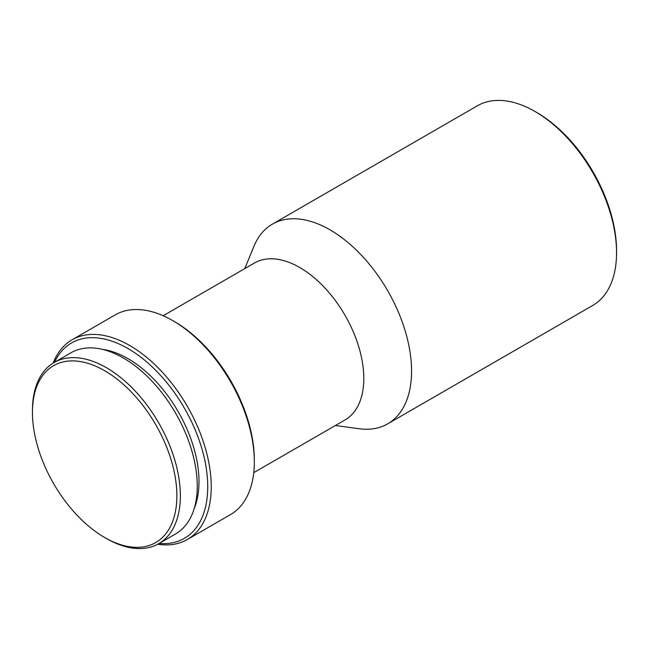 <?xml version="1.0" encoding="UTF-8"?>
<svg xmlns="http://www.w3.org/2000/svg" width="649" height="649" viewBox="0 0 649 649"><rect width="100%" height="100%" fill="white"/><g stroke="black" fill="none" stroke-linecap="round" stroke-linejoin="round"><path stroke-width="0.97" d="M106.412 538.5L104.659 537.494A102.12 58.962 60 0 1 32.45 412.423A102.12 58.962 60 0 1 104.659 370.725A102.12 58.962 60 0 1 176.877 495.804A102.12 58.962 60 0 1 104.659 537.494L106.412 538.5A104.594 60.389 60 0 0 158.705 543.684L175.595 533.932A104.594 60.389 60 0 0 191.625 450.122A104.594 60.389 60 0 0 123.294 357.948A104.594 60.389 60 0 0 71.001 352.772L54.11 362.523A104.594 60.389 60 0 1 106.412 367.699A104.594 60.389 60 0 1 174.735 459.873A104.594 60.389 60 0 1 158.705 543.684M102.339 349.357A100.473 58.012 60 0 1 127.958 358.621A100.473 58.012 60 0 1 194.221 508.5M54.5 362.296A112.829 65.143 60 0 1 127.958 348.537A112.829 65.143 60 0 1 206.139 467.458A112.829 65.143 60 0 1 159.094 543.456M53.137 363.107A115.303 66.571 60 0 1 72.055 339.8A115.303 66.571 60 0 1 129.703 345.511A115.303 66.571 60 0 1 205.027 447.112A115.303 66.571 60 0 1 187.35 539.506A115.303 66.571 60 0 1 157.707 544.235M254.327 461.845L254.327 459.825A112.829 65.143 60 0 0 174.549 321.644A112.829 65.143 60 0 0 174.54 321.636L172.796 320.63A115.303 66.571 60 0 1 254.327 461.845A115.303 66.571 60 0 1 230.444 514.625L187.35 539.506M163.167 315.73L254.457 263.023A90.592 52.301 60 0 1 299.749 267.51A90.592 52.301 60 0 1 358.929 347.337A90.592 52.301 60 0 1 345.049 419.935L253.759 472.642M244.795 268.597L253.881 246.409A115.303 66.571 60 0 1 272.385 224.14A115.303 66.571 60 0 1 330.033 229.851A115.303 66.571 60 0 1 405.357 331.452A115.303 66.571 60 0 1 387.68 423.846A115.303 66.571 60 0 1 359.148 428.738L335.387 425.509M616.55 252.721L616.55 250.701A112.829 65.143 60 0 0 536.772 112.512L535.019 111.506A115.303 66.571 60 0 1 616.55 252.721A115.303 66.571 60 0 1 592.667 305.501L387.68 423.846M272.385 224.14L477.372 105.795A115.303 66.571 60 0 1 535.019 111.506L536.772 112.512M72.055 339.8L115.149 314.919A115.303 66.571 60 0 1 172.796 320.63L174.549 321.644M32.45 412.423L32.45 410.403A104.594 60.389 60 0 1 54.11 362.523"/></g></svg>
